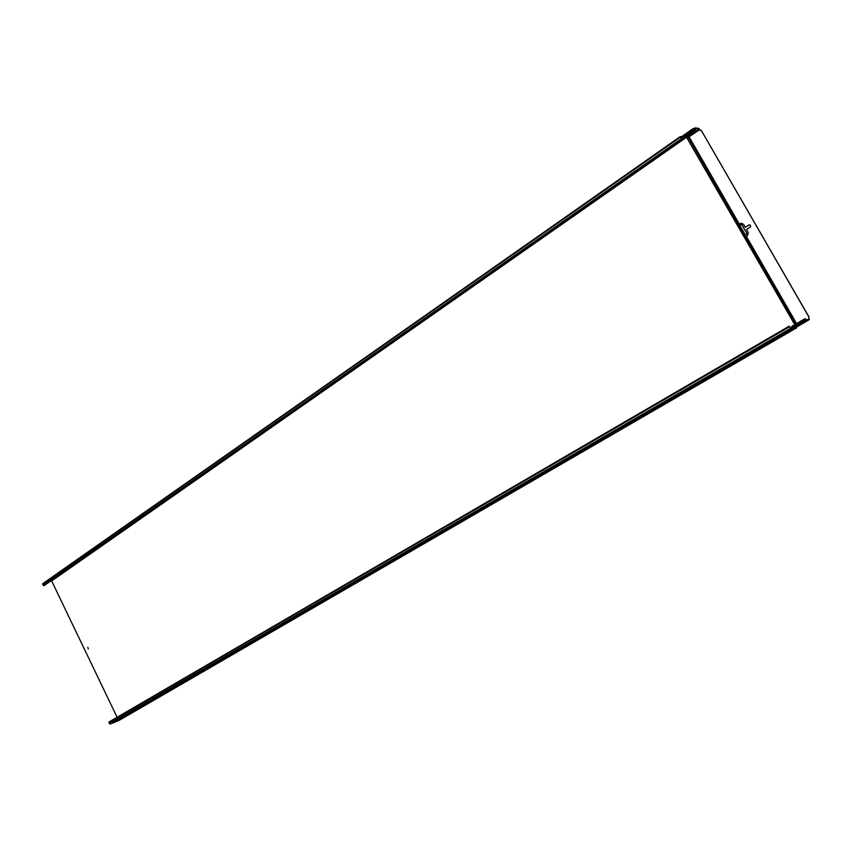 <?xml version="1.0" encoding="UTF-8"?>
<svg xmlns="http://www.w3.org/2000/svg" width="852" height="852" viewBox="0 0 852 852"><rect width="100%" height="100%" fill="white"/><g stroke="black" fill="none" stroke-linecap="round" stroke-linejoin="round"><path stroke-width="1.28" d="M686.574 137.14L687.138 138.13M796.354 327.988L118.875 720.515L112.304 722.922M87.799 647.328L88.32 648.926M792.839 327.317L796.78 326.976L796.439 328.127M796.162 328.19L792.797 329.032L791.891 328.105M118.14 720.504L114.392 722.389L118.14 720.504M119.014 719.94L117.651 720.579L119.014 719.94M794.746 324.644L686.52 137.257L51.663 580.947L117.097 717.256M686.318 137.236L684.965 137.087M51.663 580.947L50.044 581.437M699.066 128.514L695.605 127.896L695.764 129.078L694.486 128.066L692.442 129.078L694.668 128.386L695.967 129.397L695.796 128.215L699.226 128.865L686.957 137.225M689.556 134.201L686.872 136.182L689.321 134.041M694.668 128.386L681.856 136.916L683.794 137.864M792.158 327.711L805.246 320.118L805.257 318.978L806.556 320.171L809.336 319.617L796.78 326.976M809.166 319.266L806.375 319.841L805.065 318.648L805.055 319.788L803.17 321.172M790.869 328.755L789.24 326.156L791.05 329.085L791.476 327.519L802.978 320.842M791.977 327.232L791.891 326.305L805.002 318.691M799.325 324.644L800.23 324.09M799.932 324.261L794.905 327.008L799.932 324.261M693.943 130.803L690.695 133.082M682.495 137.928L680.279 136.576L681.036 138.056M681.856 136.916L680.482 136.895L681.302 137.864M44.155 585.548L43.218 585.356L42.76 583.641L680.237 136.639M791.199 327.924L791.519 327.264M791.668 327.85L791.497 328.968L111.005 723.678L109.503 723.763L109.067 721.932L789.208 326.167M790.944 329.106L110.089 724.072L790.944 329.106M692.442 129.078L681.738 136.576L680.45 136.597M685.157 136.948L687.596 137.225M742.06 224.96L746.842 233.256L746.565 234.3L743.977 236.015L738.482 226.451L741.006 224.694L742.06 224.96L741.368 224.619M746.565 234.3L746.842 233.256M746.448 234.311L743.977 236.015L744.85 237.207M808.697 319.298L809.017 316.997L808.591 319.319M809.017 316.997L701.441 130.665L700.163 129.845M808.91 317.029L701.441 130.665M749.494 224.811L745.393 227.26L748.897 224.96C750.697 224.917 751.091 225.684 750.069 227.26L746.565 229.497L748.312 232.532L747.502 235.663L744.627 237.133M741.709 223.181L738.045 225.077L738.567 226.398M687.362 137.971L699.204 129.962L701.313 130.644M746.714 233.267L741.943 224.96M744.105 236.004L744.744 237.122M738.482 226.451L737.917 225.077L740.729 223.426L743.53 224.236L745.276 227.26M681.919 136.884L692.623 129.387M792.797 329.032L112.933 723.124L792.797 329.032L792.307 327.626M694.966 128.375L695.541 127.97M683.091 137.96L682.196 137.289L695.094 128.695M791.657 327.413L805.087 319.404M682.846 137.907L681.749 138.418M681.802 136.959L680.876 137.768M680.695 136.874L681.302 136.916L680.631 137.342M680.407 137.183L42.664 584.195M681.312 138.759L43.218 585.356M681.941 139.419L43.814 585.707M682.079 139.43L44.006 585.643M791.242 327.562L790.251 328.137M791.135 328.382L790.603 328.691M789.399 326.859L108.928 722.571M790.337 328.51L109.503 723.763M792.52 327.498L791.785 328.648M695.903 129.397L683.016 137.971M791.551 327.477L791.827 326.369M791.881 328.041L805.246 320.118M796.471 327.583L793.106 328.414L793.414 327.796L806.556 320.171L793.414 327.796M739.824 225.45L745.33 235.014M739.153 225.95L744.659 235.514M738.503 224.768L688.256 137.449M795.661 324.111L745.468 236.877M689.151 136.938L739.408 224.257M746.384 236.366L796.577 323.579M805.364 319.894L805.907 319.575M683.687 137.971L682.42 137.545L681.76 138.45M680.247 136.608L42.76 583.641M682.111 139.43L44.059 585.622M687.543 137.247L685.114 136.98M791.859 326.316L791.274 327.53M791.87 328.308L791.519 328.968M683.719 137.96L695.967 129.397M694.944 128.354L695.562 127.928"/></g></svg>
